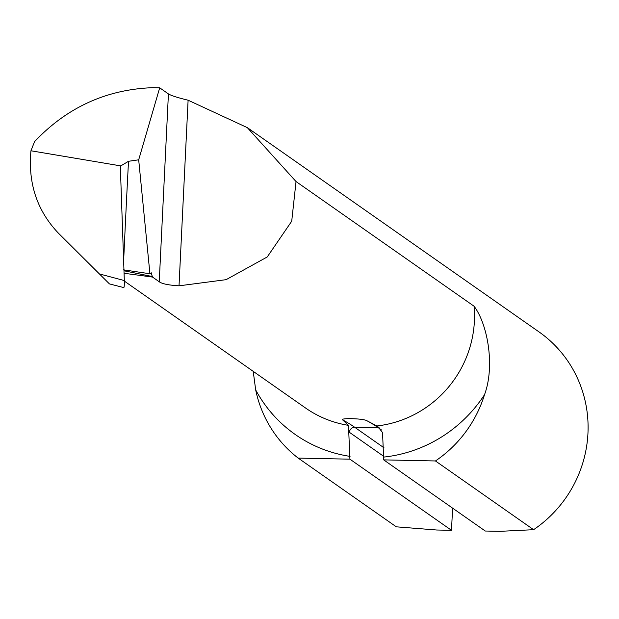 <?xml version="1.0" encoding="UTF-8"?>
<svg xmlns="http://www.w3.org/2000/svg" width="619" height="619" viewBox="0 0 619 619"><rect width="100%" height="100%" fill="white"/><g stroke="black" fill="none" stroke-linecap="round" stroke-linejoin="round"><path stroke-width="0.93" d="M98.932 273.807L124.326 280.562C124.404 285.491 124.179 287.827 123.661 287.564L109.439 283.904L58.426 233.185C37.078 210.762 27.925 183.286 30.95 150.773L34.563 141.635C67.007 107.358 106.468 89.368 152.939 87.666L159.694 87.813L138.687 159.818L128.504 161.288A2157.385 208.905 -90.3 0 0 123.638 260.885M30.95 150.773L120.798 165.9L128.504 161.288M123.235 269.799L149.922 273.768L151.361 272.855M159.694 87.813L168.422 93.926C171.254 95.628 177.815 97.717 188.106 100.208L247.345 127.646L296.037 181.553L474.1 306.25C487.687 324.294 495.138 366.2 484.515 394.69A120.813 117.177 125 0 1 435.443 460.962L533.586 529.694A120.813 117.177 -55 0 0 539.017 331.908L247.345 127.646M383.865 456.443L349.433 432.333A1720.727 351.569 91.2 0 0 348.76 431.861L349.913 459.174L451.499 530.313L436.743 530.011L396.315 526.823L298.172 458.091A120.813 117.177 125 0 1 255.678 389.9L253.217 371.354M124.326 280.562L120.45 169.768L120.798 165.9M349.913 459.174L298.172 458.091M348.76 431.861L348.497 425.354L342.678 419.93C339.908 417.949 361.001 418.374 366.324 420.425L377.683 426.367L382.542 432.565L383.695 459.878L485.281 531.025L500.036 531.334L533.586 529.694M149.922 273.768L138.687 159.818M151.09 272.925L152.537 277.072L159.238 281.769C162.054 283.835 168.647 285.189 179.023 285.823L226.113 279.664L267.246 256.955L291.719 221.2L296.037 181.553M451.499 530.313L452.59 508.122M435.443 460.962L383.695 459.878M124.071 273.273L152.537 277.072M350.052 456.381A136.35 132.242 125 0 1 255.678 389.9M124.342 281.096L305.608 408.045A108.735 105.454 -55 0 0 348.497 425.354M168.422 93.926L159.238 281.769M484.515 394.69A136.35 132.242 125 0 1 383.834 457.085M377.033 425.949A108.735 105.454 -55 0 0 474.1 306.25M188.106 100.208L179.023 285.823M152.491 276.569L123.986 270.782M381.451 429.942L378.402 427.806L354.757 427.311L383.973 447.769M342.678 419.93A1725.904 352.621 -88.8 0 1 354.757 427.311A5.176 5.022 125 0 0 349.433 432.333M379.873 428.062A5.176 5.022 125 0 0 378.402 427.806A1725.904 352.621 91.2 0 0 366.324 420.425"/></g></svg>
